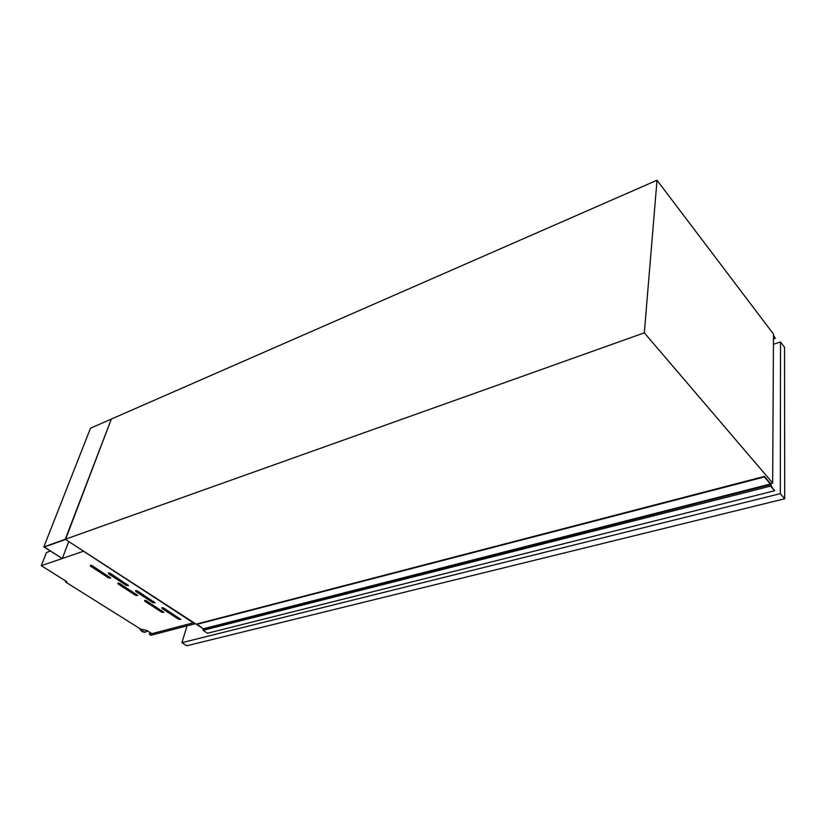 <?xml version="1.0" encoding="UTF-8"?>
<svg xmlns="http://www.w3.org/2000/svg" width="826" height="826" viewBox="0 0 826 826"><rect width="100%" height="100%" fill="white"/><g stroke="black" fill="none" stroke-linecap="round" stroke-linejoin="round"><path stroke-width="1.24" d="M43.84 546.915L90.509 428.188L111.334 419.071L65.533 539.45L44.305 547.008L62.291 558.51L43.84 546.915L65.264 539.275L111.334 419.071L657.011 180.244L773.487 334.076L772.661 483.024L770.524 483.571M62.291 558.51L68.754 541.546M108.629 573.894L108.454 572.976L110.302 573.358L128.598 585.603L126.481 585.469L108.629 573.894L108.97 572.924M135.753 591.478L135.619 590.6L137.436 590.972L155.143 602.815L153.037 602.681L135.753 591.478L136.063 590.549M162.01 608.494L161.917 607.657L163.703 608.029L180.832 619.469L178.746 619.345L162.01 608.494L162.299 607.606M90.571 566.233L90.375 565.304L92.223 565.696L110.829 578.097L108.712 577.952L90.571 566.233L90.922 565.263M118.128 584.034L117.973 583.146L119.791 583.528L137.787 595.515L135.681 595.37L118.128 584.034L118.459 583.094M144.798 601.256L144.684 600.399L146.47 600.781L163.878 612.365L161.793 612.242L144.798 601.256L145.097 600.357M83.56 551.241L193.336 622.814L151.901 633.656L146.687 630.383L140.688 629.113L65.595 582.02L66.741 581.659L41.3 565.686L83.571 551.21M65.925 581.143L65.595 582.02M50.272 551.025L46.432 552.542L41.3 565.686M202.959 628.586L65.264 539.275L644.321 332.837L657.011 180.244M644.321 332.837L772.661 483.024M194.915 623.806L150.941 635.266L149.351 634.275L151.839 633.625M149.95 632.427L149.351 634.275M150.095 632.52L149.64 633.945L151.561 633.439M773.487 335.284L775.304 338.309L773.477 335.893M773.466 338.918L775.304 338.309M771.04 483.447L771.226 486.06L774.623 490.758L207.532 633.243L203.082 630.341L203.268 628.793L196.722 624.012L764.391 476.416L770.534 483.582M774.623 490.758L770.606 486.08L770.421 484.005L764.38 476.963L196.588 624.435M764.38 476.963L764.391 476.416M770.606 486.08L203.082 630.341M181.937 642.659L186.81 645.756L784.7 498.759L784.545 347.281L780.518 341.964L780.312 493.638L181.937 642.659L187.048 625.86M784.7 498.759L780.312 493.638M773.435 344.277L780.518 341.964M139.924 628.638C141.287 631.425 143.156 632.561 145.541 632.045M140.513 628.999C142.01 631.591 143.889 632.54 146.161 631.859L147.513 630.899C145.149 632.664 142.96 632.086 140.957 629.175M162.206 610.951L161.793 612.242M136.114 594.08L135.681 595.37M109.166 576.651L108.712 577.952M179.149 618.054L178.746 619.345M153.46 601.38L153.037 602.681M126.936 584.158L126.481 585.469M770.617 484.614L203.413 629.216M770.421 484.005L203.268 628.793M144.808 632.2C142.557 632.262 140.874 631.033 139.77 628.534M147.544 630.919L146.161 631.859"/></g></svg>
